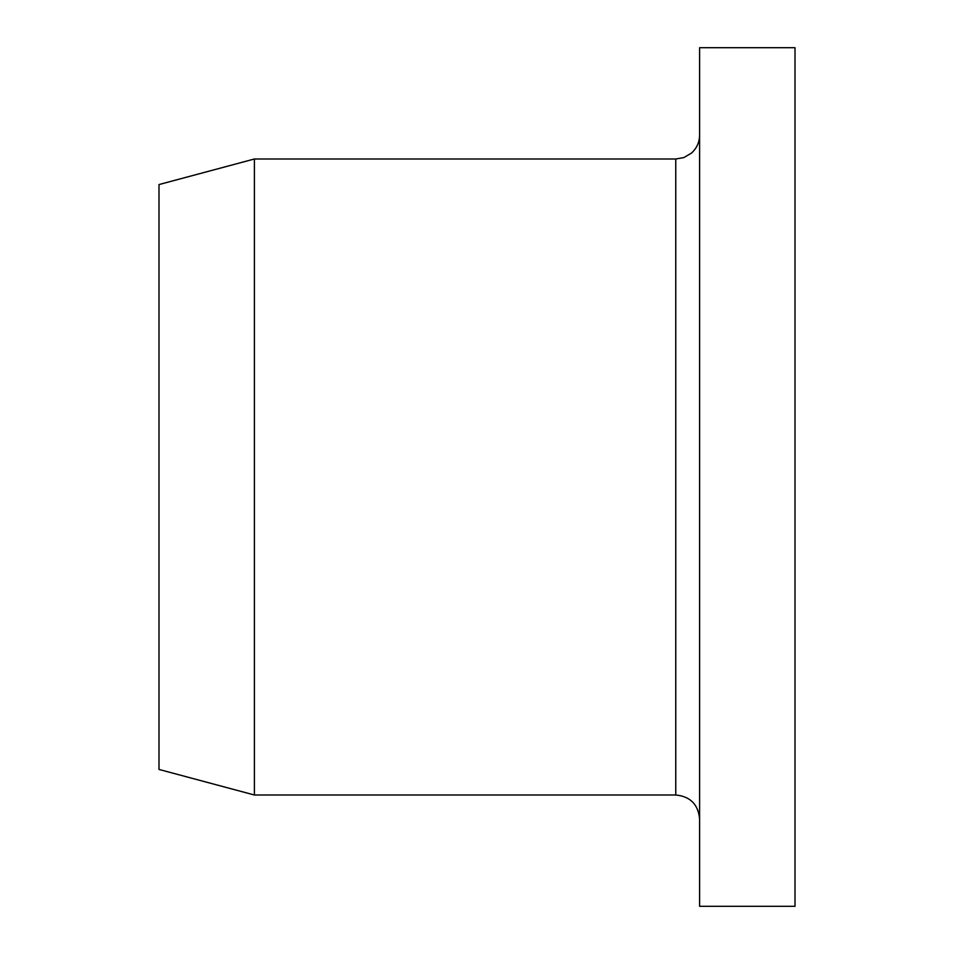 <?xml version="1.0" encoding="UTF-8"?>
<svg xmlns="http://www.w3.org/2000/svg" width="954" height="954" viewBox="0 0 954 954"><rect width="100%" height="100%" fill="white"/><g stroke="black" fill="none" stroke-linecap="round" stroke-linejoin="round"><path stroke-width="1.43" d="M795.004 477L795.004 47.7L699.604 47.7L699.604 906.3L795.004 906.3L795.004 477M699.604 818.854C698.185 804.365 690.231 796.411 675.754 795.004L254.396 795.004L254.396 158.996L675.754 158.996L683.827 157.589L691.376 153.165C696.73 148.347 699.461 142.349 699.604 135.146M254.396 795.004L158.996 769.437L158.996 184.563L254.396 158.996M675.754 795.004L675.754 158.996"/></g></svg>
